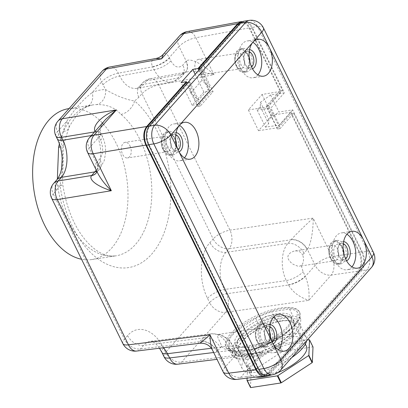 <?xml version="1.0" encoding="UTF-8"?>
<svg xmlns="http://www.w3.org/2000/svg" width="408" height="408" viewBox="0 0 408 408"><rect width="100%" height="100%" fill="white"/><g stroke="black" fill="none" stroke-linecap="round" stroke-linejoin="round"><path stroke-width="0.31" stroke-dasharray="2.04 1.53" d="M341.389 246.713A11.026 6.758 -98.8 0 1 341.251 261.151A11.026 6.758 -98.8 0 1 332.081 260.258A11.026 6.758 -98.8 0 1 329.96 246.498A11.026 6.758 -98.8 0 1 341.389 246.713M267.939 329.72A11.026 6.758 -98.8 0 1 267.801 344.153A11.026 6.758 -98.8 0 1 258.631 343.261A11.026 6.758 -98.8 0 1 256.51 329.506A11.026 6.758 -98.8 0 1 267.939 329.72M247.345 54.738A11.026 6.758 -98.8 0 1 247.202 69.176A11.026 6.758 -98.8 0 1 238.032 68.279A11.026 6.758 -98.8 0 1 235.911 54.524A11.026 6.758 -98.8 0 1 247.345 54.738M173.895 137.746A11.026 6.758 -98.8 0 1 173.752 152.179A11.026 6.758 -98.8 0 1 164.582 151.286A11.026 6.758 -98.8 0 1 162.46 137.527A11.026 6.758 -98.8 0 1 173.895 137.746M198.834 70.166L209.166 91.254L197.508 104.428L186.889 82.748M265.695 375.605L267.898 373.947L358.918 271.096C362.452 266.031 362.722 259.835 359.728 252.501L290.97 112.149L277.078 127.847L266.909 107.085L280.801 91.387L249.66 27.82C247.748 24.092 245.381 22.017 242.561 21.593M290.97 112.149L272.228 115.224L258.529 130.703L248.36 109.941L262.058 94.462L280.801 91.387M262.058 94.462L272.228 115.224M56.477 190.363L60.012 185.263C62.97 170.462 63.337 155.28 61.123 139.72L57.523 131.738L66.856 121.186C74.307 109.308 82.753 99.761 92.203 92.545L101.541 81.998L105.539 89.525C115.989 95.712 125.669 99.532 134.579 101L138.812 97.318L142.004 93.707L213.16 238.945L209.962 242.556C199.532 253.751 198.37 280.332 207.519 298.33L209.615 302.603L165.597 352.349L163.501 348.075C154.78 329.593 137.685 323.646 127.627 335.6L124.43 339.216L53.28 193.973L56.477 190.363A13.571 9.552 41.5 0 1 56.911 179.734M294.693 325.033C279.016 344.077 230.163 359.519 225.823 346.795C222.136 339.64 236.278 325.115 255.984 315.828C275.64 306.428 295.994 304.577 299.385 311.87C300.915 315.282 299.35 319.668 294.693 325.033M59.379 143.897A76.337 46.787 -98.8 0 1 63.49 131.514C69.013 119.447 76.184 111.343 85.007 107.197A76.337 46.787 -98.8 0 1 92.539 104.958A76.337 46.787 -98.8 0 1 96.329 104.632C106.483 104.213 114.704 107.462 120.987 114.373A76.337 46.787 -98.8 0 1 151.761 196.156A76.337 46.787 -98.8 0 1 115.78 255.857A76.337 46.787 -98.8 0 1 57.676 185.915L57.344 179.214M68.692 108.635A76.337 46.787 -98.8 0 1 122.563 159.543A76.337 46.787 -98.8 0 1 111.664 248.074A76.337 46.787 -98.8 0 1 91.933 259.529A76.337 46.787 -98.8 0 1 81.549 259.264M228.883 347.295A7.89 4.835 -98.8 0 1 226.328 349.177A7.89 4.835 -98.8 0 1 221.83 346.341L218.061 337.987L217.551 336.054L217.673 334.728L218.214 334.463L220.514 334.886L225.496 337.697L227.975 340.384L229.22 342.863L229.515 345.408L228.883 347.295L232.259 351.798L234.544 356.459C237.354 362.508 250.859 360.417 263.078 352.048L249.579 355.322C239.44 356.383 233.055 354.827 230.423 350.65L230.321 350.457A13.571 4.871 153.9 0 1 235.941 351.732A13.571 4.871 153.9 0 1 234.35 356.072M177.898 364.176A13.571 8.4 83 0 0 181.58 362.115L225.599 312.375A13.571 8.063 81.8 0 0 226.415 293.78L224.318 289.512C218.117 277.527 218.892 259.804 225.95 252.328L229.143 248.717L291.123 239.771L287.926 243.382C281.076 250.828 280.301 268.551 286.299 280.566L288.39 284.835A13.571 4.871 -26.1 0 0 305.189 276.017L303.098 271.743L301.226 265.537A7.89 4.835 81.2 0 0 302.649 255.005L307.326 249.288C310.6 245.529 313.37 230.775 313.176 218.112C304.868 225.68 294.484 235.87 291.236 239.644L291.123 239.771A13.571 9.552 41.5 0 1 307.107 249.543M243.902 351.931A40.713 14.606 153.9 0 1 226.501 348.187A40.713 14.606 153.9 0 1 256.642 317.159A40.713 14.606 153.9 0 1 299.63 312.365A40.713 14.606 153.9 0 1 294.862 325.38A40.713 14.606 153.9 0 1 243.902 351.931M130.019 145.942A7.89 4.835 -98.8 0 1 127.51 157.937A7.89 4.835 -98.8 0 1 122.599 154.336A7.89 4.835 -98.8 0 1 125.108 142.341A7.89 4.835 -98.8 0 1 130.019 145.942M169.963 139.791A7.89 4.835 -98.8 0 1 167.453 151.781A7.89 4.835 -98.8 0 1 163.302 149.476A7.89 4.835 -98.8 0 1 161.787 139.638A7.89 4.835 -98.8 0 1 165.051 136.19A7.89 4.835 -98.8 0 1 169.963 139.791M203.47 62.939A7.89 4.835 -98.8 0 1 200.96 74.929A7.89 4.835 -98.8 0 1 196.049 71.329A7.89 4.835 -98.8 0 1 198.558 59.338A7.89 4.835 -98.8 0 1 203.47 62.939M243.413 56.788A7.89 4.835 -98.8 0 1 240.904 68.779A7.89 4.835 -98.8 0 1 236.752 66.473A7.89 4.835 -98.8 0 1 235.238 56.63A7.89 4.835 -98.8 0 1 238.501 53.188A7.89 4.835 -98.8 0 1 243.413 56.788M264.012 331.765A7.89 4.835 -98.8 0 1 261.502 343.755A7.89 4.835 -98.8 0 1 257.351 341.45A7.89 4.835 -98.8 0 1 255.836 331.612A7.89 4.835 -98.8 0 1 259.1 328.165A7.89 4.835 -98.8 0 1 264.012 331.765M337.462 248.763A7.89 4.835 -98.8 0 1 334.953 260.753A7.89 4.835 -98.8 0 1 330.801 258.448A7.89 4.835 -98.8 0 1 329.287 248.61A7.89 4.835 -98.8 0 1 332.551 245.162A7.89 4.835 -98.8 0 1 337.462 248.763M301.226 265.537L299.594 266.2L297.85 266.184L293.275 264.364L290.685 262.339L288.466 259.478L287.9 257.82L287.971 256.066L288.594 254.679L290.205 252.96L293.189 251.369L294.816 250.971L296.514 250.869L299.156 251.43L301.395 252.98L302.649 255.005M359.728 252.501L331.985 256.51A13.571 8.063 81.8 0 1 331.168 275.099L308.815 300.359L225.599 312.375A13.571 9.552 41.5 0 1 209.615 302.603A13.571 4.871 -26.1 0 1 226.415 293.78L288.492 285.034C292.735 292.123 299.508 297.233 308.815 300.359C309.616 292.072 308.468 284.09 305.383 276.41L305.189 276.017M291.236 239.644A13.571 9.471 40.3 0 1 307.326 249.288L315.185 265.327A13.571 4.871 153.9 0 1 331.985 256.51L313.176 218.112L229.959 230.127A13.571 4.871 -26.1 0 0 213.16 238.945A13.571 9.552 41.5 0 0 229.143 248.717A13.571 8.063 81.8 0 0 229.959 230.127L158.804 84.884A13.571 8.231 79.6 0 0 150.18 78.718M171.329 82.023C173.823 81.544 176.042 80.208 177.98 78.01L181.29 74.276C182.289 73.236 184.054 72.481 186.584 72.007L150.144 78.729A13.571 8.231 79.6 0 0 146.849 80.728L143.652 84.339C141.653 86.547 139.393 87.893 136.874 88.373L171.391 82.008M186.599 72.007C193.953 70.885 203.087 71.788 213.991 74.71C202.618 63.75 189.48 57.344 186.242 61.175L182.825 65.03C178.617 68.717 174.629 67.33 170.865 60.874L169.274 57.635C167.081 53.627 165.092 52.494 163.312 54.244L163.271 54.29M155.79 58.512L155.729 58.523C151.669 59.492 150.613 62.2 152.577 66.647L152.669 66.846A13.571 4.871 -26.1 0 0 169.468 58.023M136.848 88.378C130.106 89.148 124.399 85.027 119.733 76.026L118.34 73.175A13.571 8.231 79.6 0 0 109.711 67.009M96.268 170.161C102.143 161.996 102.275 145.809 96.553 134.686L94.987 131.453M211.696 333.749C208.937 334.111 206.479 335.483 204.311 337.87L199.844 343.245M136.736 351.043A13.571 8.4 83 0 0 140.418 348.983L143.616 345.372C145.717 342.995 148.135 341.624 150.863 341.267L150.894 341.261C155.417 340.838 159.686 342.985 163.7 347.713M213.665 352.517L230.321 350.457L228.23 346.188C223.757 337.508 218.26 333.361 211.726 333.744M101.974 71.369A13.571 9.552 -138.5 0 0 101.541 81.998A13.571 4.871 153.9 0 1 118.34 73.175L152.669 66.846L154.066 69.692C158.875 78.673 164.623 82.783 171.309 82.023M63.49 131.514A13.571 7.66 -156.7 0 0 68.728 128.178L68.728 128.178A13.571 7.66 -156.7 0 0 66.856 121.186A89.908 55.105 81.2 0 0 61.123 139.72A13.571 5.579 11.7 0 1 63.811 144.106A13.571 5.579 11.7 0 1 63.811 144.111A13.571 5.579 11.7 0 1 60.302 146.885M85.007 107.197A13.571 10.572 -114.1 0 0 87.154 106.564L87.154 106.564A13.571 10.572 -114.1 0 0 92.203 92.545A89.908 55.105 81.2 0 1 105.539 89.525A13.571 10.69 -91.2 0 1 96.329 104.632M120.987 114.373A13.571 8.808 129.8 0 0 134.579 101A89.908 55.105 81.2 0 1 151.679 254.143A89.908 55.105 81.2 0 1 60.012 185.263L62.852 185.008L57.676 185.915M212.476 350.084C213.777 352.65 215.246 353.119 216.883 351.497L221.83 346.341M237.043 379.369A13.571 8.4 83 0 0 240.725 377.308L263.078 352.048L181.58 362.115A13.571 9.552 41.5 0 1 165.597 352.349A13.571 4.871 -26.1 0 0 164.006 356.684M138.812 97.318A13.571 9.552 -138.5 0 1 139.245 86.69L139.245 86.69A13.571 9.552 -138.5 0 1 143.652 84.339L177.98 78.01A13.571 9.552 -138.5 0 0 182.386 75.659L185.584 72.043A13.571 9.552 -138.5 0 1 181.178 74.399L146.849 80.728A13.571 9.552 -138.5 0 0 142.443 83.079A13.571 9.552 -138.5 0 0 142.004 93.707A13.571 4.871 -26.1 0 1 158.804 84.884L213.991 74.71L195.881 37.735A13.571 8.231 79.6 0 0 187.252 31.569M96.181 173.074A13.571 9.471 -139.7 0 0 96.354 162.751C94.886 164.704 95.293 168.071 97.583 172.839M105.83 119.197C99.567 126.541 97.288 132.493 98.996 137.057L100.582 140.296C103.576 147.63 103.301 153.826 99.766 158.891L96.354 162.751L89.194 148.135L98.996 137.057A13.571 4.702 154.6 0 0 100.669 132.891L100.302 129.795C101.062 125.863 102.913 122.323 105.856 119.167L105.856 119.167M152.577 66.647A13.571 5.034 -26.8 0 0 169.274 57.635L179.081 46.558L186.242 61.175A13.571 9.639 -137.3 0 1 185.614 72.012A13.571 9.639 -137.3 0 1 185.538 72.094L185.14 72.425L186.584 72.007M185.614 72.012L185.584 72.043A13.571 9.552 -138.5 0 0 186.017 61.419M181.29 74.276A13.571 9.639 -137.3 0 0 185.538 72.094M96.12 173.145A13.571 9.552 -138.5 0 0 96.135 173.13A13.571 9.552 -138.5 0 0 96.574 162.501M94.559 131.932L95.156 131.835A13.571 4.871 153.9 0 1 100.776 133.11A13.571 4.871 153.9 0 1 99.185 137.45M95.069 131.641A13.571 4.702 154.6 0 1 100.654 132.865A13.571 4.702 154.6 0 1 100.669 132.891M230.423 350.65A13.571 5.034 153.2 0 1 236.043 351.946A13.571 5.034 153.2 0 1 236.059 351.971A13.571 5.034 153.2 0 1 234.544 356.459L224.742 367.537L216.883 351.497A13.571 9.639 42.7 0 0 201.011 341.603M122.844 343.551A13.571 4.871 -26.1 0 1 124.43 339.216A13.571 9.552 -138.5 0 0 140.418 348.983L201.119 341.486A13.571 9.552 41.5 0 1 217.102 351.252M288.492 285.034A13.571 4.702 -25.4 0 0 305.383 276.41L315.185 265.327A13.571 9.552 41.5 0 0 331.168 275.099L358.918 271.096M258.529 130.703L277.078 127.847M248.36 109.941L266.909 107.085M195.167 74.312L203.867 92.07L209.166 91.254M203.867 92.07L192.209 105.244L197.508 104.428M192.209 105.244L181.111 82.589M270.55 373.539L361.565 270.688L366.863 269.872L275.849 372.723L270.55 373.539A13.571 8.318 -98.8 0 1 267.046 375.579M362.38 252.093L292.715 109.89L278.934 112.011L270.575 94.947L284.356 92.825L252.307 27.413L257.606 26.596L367.679 251.277L362.38 252.093A13.571 8.318 -98.8 0 1 361.565 270.688M198.589 100.052L189.251 80.993L190.694 93.009L198.589 100.052L209.763 87.419L200.43 68.366L201.873 80.376L209.763 87.419M243.856 21.216A13.571 8.318 -98.8 0 1 252.307 27.413M284.356 92.825L270.943 107.982L279.301 125.047L292.715 109.89M249.12 57.008A8.145 4.993 81.2 0 0 248.635 55.865A8.145 4.993 81.2 0 0 243.561 52.148A8.145 4.993 81.2 0 0 240.97 64.525A8.145 4.993 81.2 0 0 246.044 68.243A8.145 4.993 81.2 0 0 249.88 61.94M343.164 248.982A8.145 4.993 81.2 0 0 342.684 247.84A8.145 4.993 81.2 0 0 337.61 244.122A8.145 4.993 81.2 0 0 335.019 256.499A8.145 4.993 81.2 0 0 340.088 260.217A8.145 4.993 81.2 0 0 343.924 253.914M269.714 331.985A8.145 4.993 81.2 0 0 269.234 330.847A8.145 4.993 81.2 0 0 264.16 327.129A8.145 4.993 81.2 0 0 261.569 339.507A8.145 4.993 81.2 0 0 266.638 343.225A8.145 4.993 81.2 0 0 270.473 336.916M175.669 140.01A8.145 4.993 81.2 0 0 175.185 138.868A8.145 4.993 81.2 0 0 170.111 135.155A8.145 4.993 81.2 0 0 167.52 147.533A8.145 4.993 81.2 0 0 172.594 151.251A8.145 4.993 81.2 0 0 176.429 144.942M175.782 134.737A8.145 4.993 81.2 0 0 174.089 134.538A8.145 4.993 81.2 0 0 170.717 138.098A8.145 4.993 81.2 0 0 171.493 146.921A8.145 4.993 81.2 0 0 172.283 148.257A8.145 4.993 81.2 0 0 176.567 150.634A8.145 4.993 81.2 0 0 178.123 149.94M179.076 151.837A9.838 6.028 -98.8 0 1 172.972 149.236A9.838 6.028 -98.8 0 1 172.023 147.619A9.838 6.028 -98.8 0 1 171.085 136.96A9.838 6.028 -98.8 0 1 176.118 132.636M184.462 157.86A18.661 11.439 -98.8 0 1 179.494 160.829A18.661 11.439 -98.8 0 1 167.872 152.306A18.661 11.439 -98.8 0 1 173.813 123.94A18.661 11.439 -98.8 0 1 179.444 125.276M269.826 326.716A8.145 4.993 81.2 0 0 268.132 326.517A8.145 4.993 81.2 0 0 264.767 330.072A8.145 4.993 81.2 0 0 265.542 338.895A8.145 4.993 81.2 0 0 266.332 340.231A8.145 4.993 81.2 0 0 270.616 342.613A8.145 4.993 81.2 0 0 272.167 341.914M273.125 343.817A9.838 6.028 -98.8 0 1 267.021 341.21A9.838 6.028 -98.8 0 1 266.067 339.594A9.838 6.028 -98.8 0 1 265.129 328.935A9.838 6.028 -98.8 0 1 270.167 324.61M278.506 349.835A18.661 11.439 -98.8 0 1 273.538 352.803A18.661 11.439 -98.8 0 1 261.916 344.286A18.661 11.439 -98.8 0 1 267.857 315.914A18.661 11.439 -98.8 0 1 273.488 317.251M343.276 243.709A8.145 4.993 81.2 0 0 341.583 243.51A8.145 4.993 81.2 0 0 338.217 247.07A8.145 4.993 81.2 0 0 338.992 255.887A8.145 4.993 81.2 0 0 339.782 257.229A8.145 4.993 81.2 0 0 344.066 259.605A8.145 4.993 81.2 0 0 345.617 258.907M346.576 260.809A9.838 6.028 -98.8 0 1 340.471 258.203A9.838 6.028 -98.8 0 1 339.517 256.586A9.838 6.028 -98.8 0 1 338.579 245.932A9.838 6.028 -98.8 0 1 343.618 241.607M351.956 266.832A18.661 11.439 -98.8 0 1 346.989 269.8A18.661 11.439 -98.8 0 1 335.366 261.278A18.661 11.439 -98.8 0 1 341.307 232.912A18.661 11.439 -98.8 0 1 346.938 234.248M249.232 51.734A8.145 4.993 81.2 0 0 247.539 51.535A8.145 4.993 81.2 0 0 244.168 55.095A8.145 4.993 81.2 0 0 244.943 63.913A8.145 4.993 81.2 0 0 245.733 65.255A8.145 4.993 81.2 0 0 250.017 67.631A8.145 4.993 81.2 0 0 251.573 66.932M252.526 68.835A9.838 6.028 -98.8 0 1 246.422 66.229A9.838 6.028 -98.8 0 1 245.473 64.612A9.838 6.028 -98.8 0 1 244.535 53.953A9.838 6.028 -98.8 0 1 249.569 49.633M257.912 74.853A18.661 11.439 -98.8 0 1 252.945 77.821A18.661 11.439 -98.8 0 1 241.322 69.304A18.661 11.439 -98.8 0 1 247.263 40.938A18.661 11.439 -98.8 0 1 252.894 42.274M270.575 94.947L260.462 102.27L260.279 106.585L257.162 110.104L270.943 107.982M257.162 110.104L265.521 127.168L279.301 125.047M265.521 127.168L268.637 123.65L268.821 119.335L278.934 112.011M260.279 106.585L268.637 123.65M260.462 102.27L268.821 119.335M190.694 93.009L201.873 80.376M201.506 68.029L213.073 91.637L200.297 106.07L188.731 82.467L150.011 126.225A13.571 8.318 81.2 0 0 149.201 144.82L258.57 368.077A13.571 8.318 81.2 0 0 267.026 374.274A13.571 8.318 81.2 0 0 270.535 372.239L360.749 270.285A13.571 8.318 81.2 0 0 361.559 251.69L293.709 113.184L280.056 128.612L268.908 105.861L282.56 90.433L252.19 28.433A13.571 8.318 81.2 0 0 243.734 22.236A13.571 8.318 81.2 0 0 240.23 24.271L201.506 68.029L200.603 68.172M199.395 69.533L210.421 92.045L197.645 106.478L186.084 82.875M213.073 91.637L210.421 92.045M200.297 106.07L197.645 106.478M188.731 82.467L187.828 82.605M263.14 374.723A13.571 8.318 81.2 0 0 264.374 374.682A13.571 8.318 81.2 0 0 267.883 372.647L358.096 270.693A13.571 8.318 81.2 0 0 358.913 252.098L291.057 113.592L277.404 129.02L266.261 106.269L279.913 90.841L249.538 28.84A13.571 8.318 81.2 0 0 241.087 22.644A13.571 8.318 81.2 0 0 240.919 22.675M293.709 113.184L291.057 113.592M280.056 128.612L277.404 129.02M268.908 105.861L266.261 106.269M282.56 90.433L279.913 90.841M249.681 70.151A11.873 7.278 81.2 0 0 251.374 56.38A11.873 7.278 81.2 0 0 242.995 48.46A11.873 7.278 81.2 0 0 237.609 61.302A11.873 7.278 81.2 0 0 246.611 71.93A11.873 7.278 81.2 0 0 249.681 70.151M343.725 262.125A11.873 7.278 81.2 0 0 345.423 248.355A11.873 7.278 81.2 0 0 337.044 240.434A11.873 7.278 81.2 0 0 331.658 253.281A11.873 7.278 81.2 0 0 340.66 263.91A11.873 7.278 81.2 0 0 343.725 262.125M270.275 345.127A11.873 7.278 81.2 0 0 271.973 331.357A11.873 7.278 81.2 0 0 263.594 323.437A11.873 7.278 81.2 0 0 258.208 336.284A11.873 7.278 81.2 0 0 267.209 346.912A11.873 7.278 81.2 0 0 270.275 345.127M176.231 153.153A11.873 7.278 81.2 0 0 177.924 139.383A11.873 7.278 81.2 0 0 169.544 131.463A11.873 7.278 81.2 0 0 164.159 144.31A11.873 7.278 81.2 0 0 173.16 154.938A11.873 7.278 81.2 0 0 176.231 153.153M247.029 70.558A11.873 7.278 -98.8 0 1 243.959 72.338A11.873 7.278 -98.8 0 1 234.962 61.71A11.873 7.278 -98.8 0 1 240.348 48.868A11.873 7.278 -98.8 0 1 248.727 56.788A11.873 7.278 -98.8 0 1 247.029 70.558M341.078 262.533A11.873 7.278 -98.8 0 1 338.008 264.318A11.873 7.278 -98.8 0 1 329.006 253.689A11.873 7.278 -98.8 0 1 334.392 240.842A11.873 7.278 -98.8 0 1 342.771 248.763A11.873 7.278 -98.8 0 1 341.078 262.533M267.628 345.54A11.873 7.278 -98.8 0 1 264.557 347.32A11.873 7.278 -98.8 0 1 255.556 336.692A11.873 7.278 -98.8 0 1 260.942 323.845A11.873 7.278 -98.8 0 1 269.321 331.765A11.873 7.278 -98.8 0 1 267.628 345.54M173.579 153.561A11.873 7.278 -98.8 0 1 170.508 155.346A11.873 7.278 -98.8 0 1 161.512 144.718A11.873 7.278 -98.8 0 1 166.898 131.871A11.873 7.278 -98.8 0 1 175.277 139.791A11.873 7.278 -98.8 0 1 173.579 153.561M279.801 316.419A31.385 11.256 153.9 0 1 289.145 316.475A31.385 11.256 153.9 0 1 293.214 319.301A31.385 11.256 153.9 0 1 269.984 343.22A31.385 11.256 153.9 0 1 236.849 346.917A31.385 11.256 153.9 0 1 237.109 341.97A31.385 11.256 153.9 0 1 279.801 316.419M306.449 346.321A31.385 11.256 -26.1 0 0 293.036 343.439A31.385 11.256 -26.1 0 0 262.079 356.648A31.385 11.256 -26.1 0 0 250.084 373.937A31.385 11.256 -26.1 0 0 255.699 377.063M271.728 374.855A31.385 11.256 -26.1 0 0 277.71 372.703M278.307 315.899A29.687 10.649 -26.1 0 0 237.92 340.068A29.687 10.649 -26.1 0 0 269.02 341.251A29.687 10.649 -26.1 0 0 287.145 315.955A29.687 10.649 -26.1 0 0 278.307 315.899M250.492 387.508L251.149 372.081A39.02 13.994 153.9 0 1 251.41 371.785L282.163 351.716A39.02 13.994 153.9 0 1 282.673 351.512L312.763 346.877A39.02 13.994 153.9 0 1 313.007 346.963M247.105 378.124L247.666 364.971A39.02 13.994 153.9 0 1 247.926 364.675L278.679 344.607A39.02 13.994 153.9 0 1 279.189 344.403L307.214 340.083M309.279 339.767L312.763 346.877M282.673 351.512L279.189 344.403M278.679 344.607L282.163 351.716M251.41 371.785L247.926 364.675M247.666 364.971L251.149 372.081M306.581 340.802A35.623 12.781 -26.1 0 0 306.204 337.355A35.623 12.781 -26.1 0 0 268.591 341.552A35.623 12.781 -26.1 0 0 242.219 368.705A35.623 12.781 -26.1 0 0 257.448 371.974A35.623 12.781 -26.1 0 0 291.74 357.571M249.783 356.332A35.623 12.781 -26.1 0 0 284.922 341.338A35.623 12.781 -26.1 0 0 298.539 321.713A35.623 12.781 -26.1 0 0 260.926 325.91A35.623 12.781 -26.1 0 0 234.559 353.058A35.623 12.781 -26.1 0 0 249.783 356.332M288.584 336.789A30.534 10.955 -26.1 0 0 258.463 349.646A30.534 10.955 -26.1 0 0 246.789 366.466A30.534 10.955 -26.1 0 0 279.031 362.865A30.534 10.955 -26.1 0 0 301.634 339.594A30.534 10.955 -26.1 0 0 288.584 336.789M280.918 321.147A30.534 10.955 -26.1 0 0 250.803 333.999A30.534 10.955 -26.1 0 0 239.129 350.819A30.534 10.955 -26.1 0 0 271.366 347.223A30.534 10.955 -26.1 0 0 293.969 323.952A30.534 10.955 -26.1 0 0 280.918 321.147M292.087 337.498L288.604 330.388L270.443 342.241L273.926 349.35A39.02 13.994 153.9 0 1 257.871 355.868L254.388 348.758L236.614 351.497A39.02 13.994 153.9 0 1 228.847 348.646L229.235 339.533A39.02 13.994 153.9 0 1 237.527 330.169L255.689 318.317A39.02 13.994 153.9 0 1 271.743 311.799L289.517 309.06A39.02 13.994 153.9 0 1 297.284 311.906L296.897 321.02L300.38 328.134A39.02 13.994 153.9 0 1 292.087 337.498L273.926 349.35M296.897 321.02A39.02 13.994 153.9 0 1 288.604 330.388M270.443 342.241A39.02 13.994 153.9 0 1 254.388 348.758M251.858 353.986A31.212 11.2 153.9 0 1 238.517 351.12A31.212 11.2 153.9 0 1 261.625 327.333A31.212 11.2 153.9 0 1 294.581 323.656A31.212 11.2 153.9 0 1 282.647 340.848A31.212 11.2 153.9 0 1 251.858 353.986M257.871 355.868L240.098 358.606A39.02 13.994 153.9 0 1 232.331 355.756L232.718 346.642A39.02 13.994 153.9 0 1 241.011 337.278L259.172 325.426A39.02 13.994 153.9 0 1 275.227 318.908L293 316.169A39.02 13.994 153.9 0 1 300.767 319.015L300.38 328.134M248.375 346.877A31.212 11.2 153.9 0 1 235.034 344.01A31.212 11.2 153.9 0 1 258.142 320.224A31.212 11.2 153.9 0 1 291.098 316.547A31.212 11.2 153.9 0 1 279.164 333.739A31.212 11.2 153.9 0 1 248.375 346.877M300.767 319.015L297.284 311.906M289.517 309.06L293 316.169M275.227 318.908L271.743 311.799M255.689 318.317L259.172 325.426M241.011 337.278L237.527 330.169M229.235 339.533L232.718 346.642M232.331 355.756L228.847 348.646M236.614 351.497L240.098 358.606M179.515 35.93A13.571 9.552 41.5 0 0 179.081 46.558A13.571 4.871 -26.1 0 1 195.881 37.735L249.66 27.82M267.898 373.947L240.725 377.308A13.571 9.552 -138.5 0 1 224.742 367.537A13.571 4.871 153.9 0 0 223.151 371.877M236.059 351.971L233.845 347.463A13.571 4.871 153.9 0 0 228.23 346.188L211.38 348.269M127.627 335.6A13.571 9.552 -138.5 0 0 143.616 345.372L204.311 337.87A13.571 9.552 41.5 0 1 220.3 347.642M207.519 298.33A13.571 4.871 -26.1 0 1 224.318 289.512L286.299 280.566A13.571 4.871 -26.1 0 0 303.098 271.743M303.914 253.154A13.571 9.552 41.5 0 0 287.926 243.382L225.95 252.328A13.571 9.552 41.5 0 1 209.962 242.556M91.372 135.538L96.553 134.686A13.571 4.871 153.9 0 1 102.168 135.961L102.168 135.961A13.571 4.871 153.9 0 1 100.582 140.296M170.865 60.874A13.571 4.871 -26.1 0 1 154.066 69.692L119.733 76.026A13.571 4.871 153.9 0 0 102.933 84.844M163.501 348.075A13.571 4.871 -26.1 0 0 161.915 352.415M53.713 183.35A13.571 9.552 41.5 0 0 53.28 193.973A13.571 4.871 -26.1 0 0 51.688 198.314M55.932 136.078A13.571 4.871 153.9 0 1 57.523 131.738A13.571 9.552 41.5 0 1 57.956 121.115M57.329 138.929A13.571 4.871 153.9 0 1 58.915 134.589M89.627 137.506A13.571 9.552 -138.5 0 0 89.194 148.135A13.571 4.871 -26.1 0 0 87.603 152.475M171.299 82.003C175.695 81.136 179.387 79.019 182.386 75.659L182.386 75.659A13.571 9.552 -138.5 0 0 182.825 65.03M96.829 171.309A13.571 9.552 -138.5 0 0 99.333 169.514L99.333 169.514A13.571 9.552 -138.5 0 0 99.766 158.891M211.732 333.764L220.335 334.693L224.471 336.697C228.516 339.334 231.642 342.924 233.845 347.463A13.571 4.871 153.9 0 1 232.259 351.798M272.345 374.763A13.571 8.318 81.2 0 0 275.849 372.723A13.571 9.552 41.5 0 0 280.439 370.342M371.453 267.49A13.571 9.552 41.5 0 1 366.863 269.872A13.571 8.318 81.2 0 0 367.679 251.277A13.571 4.871 -26.1 0 1 373.478 252.526M263.41 27.841A13.571 4.871 -26.1 0 0 257.606 26.596A13.571 8.318 -98.8 0 0 249.155 20.4M240.23 24.271L239.323 24.414M150.011 126.225L149.119 126.363M149.201 144.82L148.619 144.906M258.57 368.077L257.994 368.169M270.535 372.239L267.883 372.647M360.749 270.285L358.096 270.693M361.559 251.69L358.913 252.098M252.19 28.433L249.538 28.84M91.933 259.529L115.78 255.857C105.529 256.913 97.675 252.649 88.317 243.336C75.281 229.281 66.795 209.834 62.852 185.008C62.398 180.749 62.526 173.798 63.23 164.149C63.587 156.57 62.587 152.51 63.811 144.111L68.728 128.178L70.324 124.797L77.535 114.123L84.451 108.018L87.154 106.564L92.539 104.958L69.049 108.579M225.823 346.795L226.501 348.187M299.385 311.87L299.63 312.365M165.051 136.19L125.108 142.341M167.453 151.781L127.51 157.937M163.302 149.476L164.582 151.286M161.787 139.638L162.46 137.527M238.501 53.188L198.558 59.338M240.904 68.779L200.96 74.929M236.752 66.473L238.032 68.279M235.238 56.63L235.911 54.524M259.1 328.165L218.183 334.468M261.502 343.755L226.328 349.177M257.351 341.45L258.631 343.261M255.836 331.612L256.51 329.506M332.551 245.162L294.816 250.971M334.953 260.753L299.594 266.2M330.801 258.448L332.081 260.258M329.287 248.61L329.96 246.498M249.579 355.322L217.01 359.346M150.863 341.267L211.757 333.739M159.508 348.233L156.652 344.663L154.224 342.557L152.097 341.435L150.899 341.282M150.241 78.708A13.571 13.571 0 0 0 142.443 83.079L139.245 86.69C137.929 87.944 137.129 88.5 136.843 88.358M97.588 172.854L96.91 171.472M96.104 173.165L99.333 169.514L104.249 160.568L105.606 152.832C105.84 146.89 104.698 141.265 102.168 135.961L100.654 132.865M249.64 355.312C245.183 355.955 241.25 355.429 237.844 353.736L236.043 351.946M174.089 134.538L170.111 135.155M176.567 150.634L172.594 151.251M184.411 122.308L173.813 123.94M190.092 159.196L179.494 160.829M268.132 326.517L264.16 327.129M270.616 342.613L266.638 343.225M278.455 314.282L267.857 315.914M284.136 351.171L273.538 352.803M341.583 243.51L337.61 244.122M344.066 259.605L340.088 260.217M351.905 231.28L341.307 232.912M357.587 268.163L346.989 269.8M247.539 51.535L243.561 52.148M250.017 67.631L246.044 68.243M257.861 39.306L247.263 40.938M263.543 76.189L252.945 77.821M172.283 148.257L172.972 149.236M170.717 138.098L171.085 136.96M245.733 65.255L246.422 66.229M244.168 55.095L244.535 53.953M339.782 257.229L340.471 258.203M338.217 247.07L338.579 245.932M266.332 340.231L267.021 341.21M264.767 330.072L265.129 328.935M267.026 374.274L264.374 374.682M243.734 22.236L241.087 22.644M170.508 155.346L173.16 154.938M166.898 131.871L169.544 131.463M264.557 347.32L267.209 346.912M260.942 323.845L263.594 323.437M338.008 264.318L340.66 263.91M334.392 240.842L337.044 240.434M243.959 72.338L246.611 71.93M240.348 48.868L242.995 48.46M305.363 344.102L293.214 319.301M250.084 373.937L236.849 346.917M237.92 340.068L237.109 341.97M287.145 315.955L289.145 316.475M306.204 337.355L298.539 321.713M242.219 368.705L234.559 353.058M301.634 339.594L293.969 323.952M246.789 366.466L239.129 350.819M235.034 344.01L238.517 351.12M291.098 316.547L294.581 323.656"/><path stroke-width="0.61" d="M242.561 21.593L241.057 21.65L237.701 23.659L198.018 68.503L198.834 70.166M186.889 82.748L186.364 81.677L146.681 126.516C143.147 131.58 142.876 137.776 145.87 145.105L255.944 369.791C258.218 374.136 260.982 376.207 264.241 376.008L265.695 375.605M198.018 68.503L192.77 69.416L195.167 74.312M192.77 69.416L181.111 82.589L186.364 81.677M81.549 259.264A76.337 46.787 -98.8 0 1 33.833 189.593A76.337 46.787 -98.8 0 1 68.692 108.635L69.049 108.579M57.344 179.214L58.619 147.247A76.337 46.787 -98.8 0 1 59.379 143.897M155.729 58.523C158.702 57.962 161.226 56.533 163.307 54.244L161.568 58.839L155.739 58.523L109.676 67.019A13.571 8.231 79.6 0 0 106.381 69.018L62.363 118.759L116.387 109.895L105.856 119.167L89.627 137.506A13.571 13.571 0 0 0 87.603 152.475A13.571 4.871 -26.1 0 0 93.223 153.75L111.333 190.72C97.441 186.573 88.113 179.418 91.627 175.603L91.729 175.481A13.571 9.552 -138.5 0 0 96.12 173.145M94.987 131.453C92.167 125.45 102.235 115.311 116.387 109.895L94.034 135.155A13.571 8.568 80.7 0 0 93.223 153.75L145.87 145.105M163.7 347.713L167.53 353.69L169.621 357.959A13.571 8.4 83 0 0 177.857 364.181L217.01 359.346M199.844 343.245C200.654 342.944 204.031 340.114 209.957 334.754C210.13 341.731 210.972 346.836 212.476 350.084L212.476 350.084C209.758 345.209 205.55 342.929 199.844 343.245L136.695 351.048A13.571 8.4 83 0 1 128.459 344.826L209.957 334.754L228.766 373.152A13.571 8.4 83 0 0 237.002 379.374L264.175 376.018M94.559 131.932L61.547 137.353L62.944 140.199C68.947 152.215 68.172 169.937 61.317 177.383L58.12 180.994L91.729 175.481L96.268 170.161M60.302 146.885A13.571 5.579 11.7 0 1 58.619 147.247M240.995 21.66L187.216 31.579A13.571 8.231 79.6 0 0 183.921 33.578L161.568 58.839L106.381 69.018A13.571 9.552 -138.5 0 0 101.974 71.369A13.571 13.571 0 0 1 109.778 66.999M87.603 152.475L97.594 172.859C100.496 178.602 105.075 184.559 111.333 190.72L57.309 199.589L128.459 344.826A13.571 4.871 -26.1 0 1 122.844 343.551A13.571 13.571 0 0 0 136.797 351.038M91.627 175.603A13.571 9.471 -139.7 0 0 96.104 173.165A13.571 9.471 -139.7 0 0 96.181 173.074L96.951 171.054M272.513 342.649A18.661 11.439 -98.8 0 1 278.455 314.282A18.661 11.439 -98.8 0 1 292.602 330.985A18.661 11.439 -98.8 0 1 284.136 351.171A18.661 11.439 -98.8 0 1 272.513 342.649L280.877 359.713L371.892 256.861L363.528 239.797A18.661 11.439 -98.8 0 1 357.587 268.163A18.661 11.439 -98.8 0 1 345.964 259.646A18.661 11.439 -98.8 0 1 351.905 231.28A18.661 11.439 -98.8 0 1 363.528 239.797L269.484 47.823A18.661 11.439 -98.8 0 1 263.543 76.189A18.661 11.439 -98.8 0 1 251.92 67.672A18.661 11.439 -98.8 0 1 253.036 42.106A18.661 11.439 -98.8 0 1 257.861 39.306A18.661 11.439 -98.8 0 1 269.484 47.823L261.819 32.181L179.586 125.108A18.661 11.439 -98.8 0 1 184.411 122.308A18.661 11.439 -98.8 0 1 198.553 139.011A18.661 11.439 -98.8 0 1 190.092 159.196A18.661 11.439 -98.8 0 1 178.469 150.674A18.661 11.439 -98.8 0 1 179.586 125.108L170.804 135.033L272.513 342.649M240.348 23.251L149.333 126.108L154.632 125.292L245.647 22.435L240.348 23.251A13.571 8.318 -98.8 0 1 243.856 21.216L249.155 20.4A13.571 8.318 -98.8 0 0 245.647 22.435A13.571 9.552 41.5 0 1 261.819 32.181A13.571 4.871 -26.1 0 0 263.41 27.841L373.478 252.526A13.571 4.871 -26.1 0 1 371.892 256.861A13.571 9.552 41.5 0 1 371.453 267.49L280.439 370.342A13.571 9.552 41.5 0 0 280.877 359.713A13.571 4.871 -26.1 0 1 263.889 368.567L153.821 143.886L148.522 144.702L258.59 369.383L263.889 368.567A13.571 8.318 81.2 0 0 272.345 374.763L267.046 375.579A13.571 8.318 -98.8 0 1 258.59 369.383M148.522 144.702A13.571 8.318 -98.8 0 1 149.333 126.108M249.88 61.94A8.145 4.993 81.2 0 0 249.12 57.008M343.924 253.914A8.145 4.993 81.2 0 0 343.164 248.982M270.473 336.916A8.145 4.993 81.2 0 0 269.714 331.985M176.429 144.942A8.145 4.993 81.2 0 0 175.669 140.01M178.123 149.94A8.145 4.993 81.2 0 0 180.26 141.831A8.145 4.993 81.2 0 0 175.782 134.737M176.118 132.636A9.838 6.028 -98.8 0 1 182.611 141.464A9.838 6.028 -98.8 0 1 179.076 151.837M179.444 125.276A18.661 11.439 -98.8 0 1 187.955 140.643A18.661 11.439 -98.8 0 1 184.462 157.86M272.167 341.914A8.145 4.993 81.2 0 0 274.309 333.805A8.145 4.993 81.2 0 0 269.826 326.716M270.167 324.61A9.838 6.028 -98.8 0 1 276.66 333.443A9.838 6.028 -98.8 0 1 273.125 343.817M273.488 317.251A18.661 11.439 -98.8 0 1 282.005 332.617A18.661 11.439 -98.8 0 1 278.506 349.835M345.617 258.907A8.145 4.993 81.2 0 0 347.759 250.798A8.145 4.993 81.2 0 0 343.276 243.709M343.618 241.607A9.838 6.028 -98.8 0 1 350.11 250.436A9.838 6.028 -98.8 0 1 346.576 260.809M346.938 234.248A18.661 11.439 -98.8 0 1 355.455 249.614A18.661 11.439 -98.8 0 1 351.956 266.832M251.573 66.932A8.145 4.993 81.2 0 0 253.71 58.823A8.145 4.993 81.2 0 0 249.232 51.734M249.569 49.633A9.838 6.028 -98.8 0 1 256.061 58.461A9.838 6.028 -98.8 0 1 252.526 68.835M252.894 42.274A18.661 11.439 -98.8 0 1 261.406 57.64A18.661 11.439 -98.8 0 1 257.912 74.853M240.919 22.675A13.571 8.318 81.2 0 0 237.578 24.679L198.859 68.437L199.395 69.533M200.603 68.172L198.859 68.437M187.828 82.605L186.084 82.875L147.364 126.633A13.571 8.318 81.2 0 0 146.549 145.228L255.923 368.485A13.571 8.318 81.2 0 0 263.14 374.723M255.699 377.063A31.385 11.256 -26.1 0 0 263.497 376.819A31.385 11.256 -26.1 0 0 271.728 374.855M277.71 372.703A31.385 11.256 -26.1 0 0 306.449 346.321L305.363 344.102M307.214 340.083L309.279 339.767A39.02 13.994 153.9 0 1 309.524 339.854L308.866 355.286L312.35 362.396A39.02 13.994 153.9 0 1 312.089 362.692L308.606 355.582L277.853 375.651L281.336 382.76A39.02 13.994 153.9 0 1 280.832 382.964L277.348 375.855L247.253 380.491A39.02 13.994 153.9 0 1 247.008 380.399L247.105 378.124M308.866 355.286A39.02 13.994 153.9 0 1 308.606 355.582M277.853 375.651A39.02 13.994 153.9 0 1 277.348 375.855M312.089 362.692L281.336 382.76M280.832 382.964L250.736 387.6A39.02 13.994 153.9 0 1 250.492 387.508L247.008 380.399M309.524 339.854L313.007 346.963L312.35 362.396M247.253 380.491L250.736 387.6M291.74 357.571A35.623 12.781 -26.1 0 0 306.581 340.802M237.701 23.659L183.921 33.578A13.571 9.552 41.5 0 0 179.515 35.93L163.312 54.244M89.627 137.506A13.571 9.552 -138.5 0 1 94.034 135.155L146.681 126.516M212.476 350.084L223.151 371.877A13.571 4.871 153.9 0 0 228.766 373.152L255.944 369.791M177.964 364.171A13.571 13.571 0 0 1 164.006 356.684A13.571 4.871 -26.1 0 0 169.621 357.959L213.665 352.517M211.38 348.269L167.53 353.69A13.571 4.871 -26.1 0 1 161.915 352.415L159.508 348.233M55.932 136.078A13.571 13.571 0 0 1 57.956 121.115A13.571 9.552 41.5 0 1 62.363 118.759A13.571 8.568 80.7 0 0 61.547 137.353A13.571 4.871 153.9 0 1 55.932 136.078L57.329 138.929A13.571 4.871 153.9 0 0 62.944 140.199L91.372 135.538M96.829 171.309A13.571 9.552 -138.5 0 1 94.926 171.87L61.317 177.383A13.571 9.552 41.5 0 0 56.911 179.734L53.713 183.35A13.571 9.552 41.5 0 1 58.12 180.994A13.571 8.568 80.7 0 0 57.309 199.589A13.571 4.871 -26.1 0 1 51.688 198.314L122.844 343.551M153.821 143.886A13.571 4.871 -26.1 0 0 170.804 135.033A13.571 9.552 41.5 0 0 154.632 125.292A13.571 8.318 81.2 0 0 153.821 143.886M239.323 24.414L237.578 24.679M149.119 126.363L147.364 126.633M148.619 144.906L146.549 145.228M257.994 368.169L255.923 368.485M164.006 356.684L161.915 352.415M53.713 183.35A13.571 13.571 0 0 0 51.688 198.314M57.956 121.115L101.974 71.369M57.329 138.929C60.226 144.973 61.848 151.674 62.179 159.023L61.669 167.759C61.103 172.217 59.517 176.21 56.911 179.734M223.151 371.877A13.571 13.571 0 0 0 237.109 379.358M187.318 31.559A13.571 13.571 0 0 0 179.515 35.93M272.345 374.763A13.571 13.571 0 0 0 280.439 370.342M371.453 267.49A13.571 13.571 0 0 0 373.478 252.526M263.41 27.841A13.571 13.571 0 0 0 249.155 20.4"/></g></svg>
